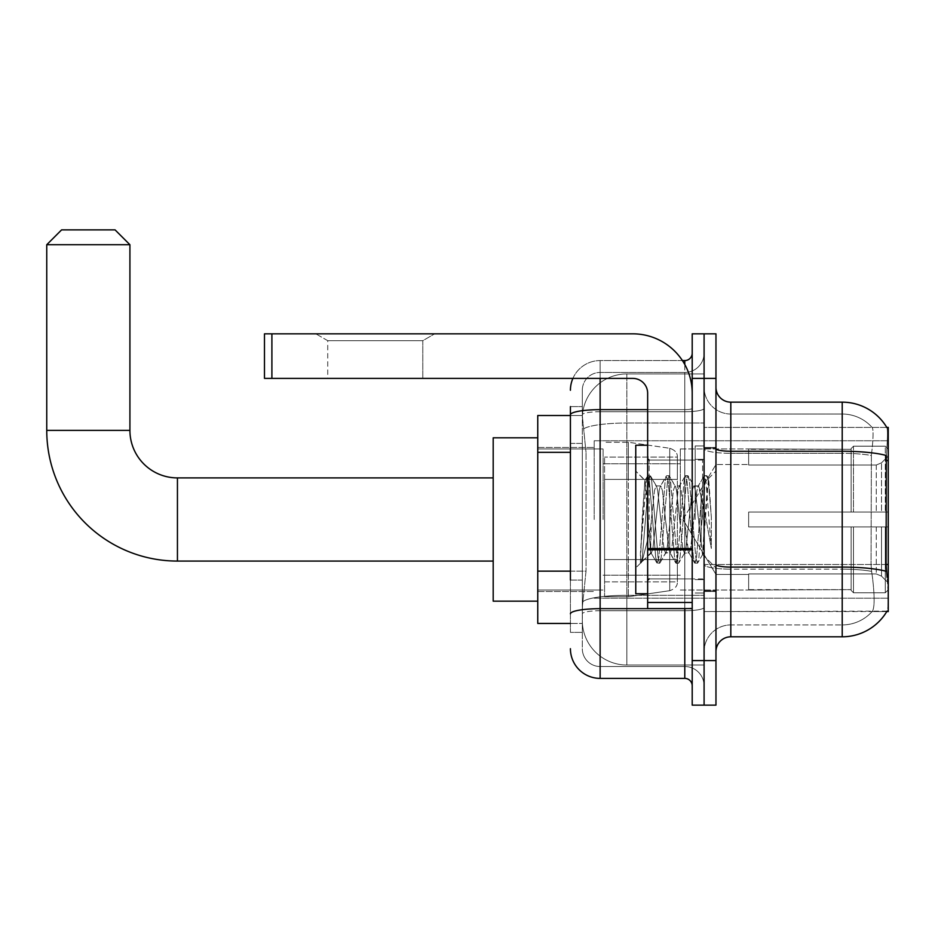 <?xml version="1.0" encoding="UTF-8"?>
<svg xmlns="http://www.w3.org/2000/svg" width="935" height="935" viewBox="0 0 935 935"><rect width="100%" height="100%" fill="white"/><g stroke="black" fill="none" stroke-linecap="round" stroke-linejoin="round"><path stroke-width="0.7" stroke-dasharray="4.67 3.51" d="M888.25 519.486L888.25 440.771L888.25 519.486M594.181 519.486L594.181 440.771L594.181 519.486M570.42 571.156L586.023 571.156L582.482 605.623L586.023 571.156L586.023 452.341L586.023 571.156L537.754 571.156L537.754 623.446L582.4 623.446L582.306 620.478A44.553 44.553 0 0 0 626.859 665.03L704.09 665.03L704.09 595.303L704.09 665.03L626.859 665.03L626.859 595.303L626.859 665.03A44.553 44.553 0 0 1 582.306 620.478L582.306 611.408L582.4 623.446L570.42 623.446M582.482 605.623L582.306 611.408L582.482 605.623M886.473 571.378A51.986 9.023 180 0 0 842.213 567.089L730.819 567.089L730.819 624.931A26.729 26.729 0 0 0 704.09 651.66L704.09 460.534L704.09 651.66A26.729 26.729 0 0 1 730.819 624.931L842.213 624.931L730.819 624.931L730.819 453.311L842.213 453.311L730.819 453.311L730.819 414.03L842.213 414.03L730.819 414.03L730.819 569.146L842.213 569.146L842.213 414.03A40.1 40.1 0 0 1 872.262 427.587A40.1 40.1 0 0 0 842.213 414.03A40.1 40.1 0 0 1 872.262 427.587A40.1 40.1 0 0 0 842.213 414.03L842.213 453.311A40.1 6.966 180 0 1 871.373 455.497L871.058 564.495L871.373 455.497C873.29 439.345 873.582 430.053 872.262 427.587C873.582 430.018 873.29 439.321 871.373 455.497A40.1 6.966 180 0 0 842.213 453.311L842.213 569.146L730.819 569.146L730.819 636.805L842.213 636.805L842.213 569.146A40.1 6.966 180 0 1 871.619 571.378L871.058 564.495L871.619 571.378A40.1 6.966 180 0 0 842.213 569.146L842.213 624.931A40.1 40.1 0 0 0 872.484 611.116C874.669 607.247 874.669 596.004 872.484 577.398L871.619 571.378L872.484 577.398C874.669 595.981 874.669 607.224 872.484 611.116A40.1 40.1 0 0 1 842.213 624.931L842.213 451.243L730.819 451.243L730.819 402.155L842.213 402.155A51.986 51.986 0 0 1 886.894 427.587A51.986 51.986 0 0 0 842.213 402.155L842.213 451.243A51.986 9.023 180 0 1 886.31 455.497C887.596 439.333 887.794 430.042 886.894 427.587C887.794 430.007 887.596 439.31 886.31 455.497L886.099 564.495L887.046 577.398C888.542 595.981 888.542 607.224 887.046 611.116L704.09 611.56L704.09 564.495L704.09 611.56L888.25 611.56L888.25 427.4L704.09 427.4L704.09 460.534L704.09 427.4L886.789 427.4M537.754 519.486L537.754 437.802L537.754 519.486M704.09 373.93L704.09 595.303L704.09 373.93L626.859 373.93L704.09 373.93M582.365 416.133L586.023 452.341L582.365 416.133A44.553 44.553 0 0 1 626.859 373.93A44.553 44.553 0 0 0 582.365 416.133A44.553 44.553 0 0 1 626.859 373.93L626.859 423.029L704.09 423.029L626.859 423.029L626.859 373.93M570.42 443.424L582.306 443.424L582.306 580.062L582.306 406.608L582.306 443.424L570.42 443.424L570.42 580.062L570.42 415.514L582.4 415.514L537.754 415.514L537.754 571.156M715.965 519.486L715.965 447.456L715.965 519.486M704.09 519.486L704.09 445.96L704.09 519.486M695.172 519.486L695.172 445.96L695.172 519.486M886.789 611.56L872.098 611.56L886.789 611.56A51.986 51.986 0 0 0 887.046 611.116C888.542 607.247 888.542 596.004 887.046 577.398M715.965 651.66L715.965 387.3L715.965 651.66M704.09 448.66L704.09 564.506L704.09 448.66A26.729 4.64 0 0 0 730.819 453.311A26.729 4.64 0 0 1 704.09 448.66M704.09 378.394L704.09 333.83L715.965 333.83L715.965 378.394L704.09 378.394L704.09 333.83L692.204 333.83L692.204 378.394L704.09 378.394L704.09 660.577L704.09 378.394M692.204 378.394L692.204 705.13L704.09 705.13L704.09 660.577L704.09 705.13L715.965 705.13L715.965 378.394M730.819 402.155A14.855 14.855 0 0 1 715.965 387.3M730.819 414.03A26.729 26.729 0 0 1 704.09 387.3A26.729 26.729 0 0 0 730.819 414.03A26.729 26.729 0 0 1 704.09 387.3M570.42 406.608L582.306 406.608L570.42 406.608L570.42 632.352L582.306 632.352L570.42 632.352L570.42 580.062L582.306 580.062L582.306 632.352L582.306 580.062L570.42 580.062M570.42 648.691A29.698 29.698 0 0 0 600.13 678.389L600.13 666.515A17.823 17.823 0 0 1 582.306 648.691L582.306 414.813L582.306 648.691A17.823 17.823 0 0 0 600.13 666.515L684.782 666.515L684.782 618.993L684.782 678.389A7.422 7.422 0 0 1 692.204 685.822L692.204 353.138L692.204 685.822M704.09 618.993L704.09 408.373L704.09 618.993M692.204 519.486L692.204 460.078L692.204 519.486M704.09 353.138L704.09 408.373L704.09 353.138A19.308 19.308 0 0 1 684.782 372.446A19.308 19.308 0 0 0 704.09 353.138A19.308 19.308 0 0 1 684.782 372.446L684.782 666.515L600.13 666.515L600.13 610.73L684.782 610.73A19.308 3.354 0 0 0 704.09 607.388A19.308 3.354 0 0 1 684.782 610.73L684.782 372.446L600.13 372.446L684.782 372.446M572.898 378.394A29.698 29.698 0 0 1 600.13 360.571L684.782 360.571A7.422 7.422 0 0 0 692.204 353.138A7.422 7.422 0 0 1 684.782 360.571L684.782 618.993L684.782 610.73L600.13 610.73L600.13 372.446L600.13 411.727L684.782 411.727A19.308 3.354 0 0 0 704.09 408.373A19.308 3.354 0 0 1 684.782 411.727L600.13 411.727L600.13 618.993L600.13 608.673L684.782 608.673A7.422 1.286 0 0 0 692.204 607.388A7.422 1.286 0 0 1 687.365 608.591M600.13 678.389L684.782 678.389M570.42 613.827A29.698 5.154 180 0 1 600.13 608.673L600.13 360.571A29.698 29.698 0 0 0 570.42 390.269A29.698 29.698 0 0 1 600.13 360.571L682.41 360.571M582.306 390.269L582.306 414.813L582.306 390.269A17.823 17.823 0 0 1 600.13 372.446A17.823 17.823 0 0 0 582.306 390.269A17.823 17.823 0 0 1 600.13 372.446M704.09 685.822A19.308 19.308 0 0 0 684.782 666.515A19.308 19.308 0 0 1 704.09 685.822A19.308 19.308 0 0 0 684.782 666.515M647.651 519.486L647.651 445.224L647.651 519.486M647.651 593.737L635.765 593.737L635.765 445.224L635.765 567.896L635.765 445.224L647.651 445.224M648.107 519.486L646.564 492.453L644.846 480.496L642.123 519.486L640.417 562.999L642.17 561.152L650.62 528.006L650.62 553.041L651.368 519.486L650.62 528.006L642.17 561.152L640.417 563.256L640.417 553.508L643.116 519.486L646.26 481.572L647.441 476.032L646.26 481.572L640.417 553.508L644.846 480.496L647.826 475.705L644.846 480.496L635.765 471.065L645.115 480.403L650.62 553.041L651.368 553.041L650.62 552.094L650.62 553.041L641.223 562.449L651.368 553.041L650.62 552.094L648.107 519.486M665.51 519.486L662.366 490.408L660.8 485.919L660.297 486.34L659.222 490.408L652.934 548.553L651.368 553.041L652.934 548.553L659.222 490.408L660.297 486.34L666.304 476.032L665.112 481.572L658.836 557.389L657.258 563.256L655.692 557.389L649.404 481.572L647.826 475.705L650.187 475.705L648.61 481.572L642.322 557.389L640.755 563.256L642.17 561.152L641.141 562.928L642.322 557.389L648.61 481.572L650.573 476.032L647.826 475.705L649.404 481.572L655.692 557.389L656.873 562.928L659.619 563.256L658.041 557.389L651.753 481.572L650.573 476.032L656.58 486.34L656.078 485.919L654.512 490.408L651.368 519.486L654.512 490.408L656.078 485.919L660.8 485.919L666.304 476.032L665.112 481.572L658.836 557.389L657.258 563.256L659.619 563.256L658.041 557.389L651.753 481.572L650.573 476.032L656.078 485.919L660.8 485.919L662.366 490.408L668.654 548.553L669.729 552.62L665.51 519.486M660.8 519.486L657.656 490.408L656.58 486.34L657.656 490.408L663.943 548.553L665.51 553.041L663.943 548.553L660.8 519.486M684.373 519.486L681.229 490.408L679.651 485.919L679.161 486.34L678.085 490.408L671.797 548.553L670.231 553.041L669.729 552.62L675.736 562.928L674.544 557.389L668.256 481.572L666.304 476.032L669.051 475.705L667.473 481.572L661.185 557.389L659.619 563.256L666.012 552.62L670.231 553.041L675.736 562.928L674.544 557.389L668.256 481.572L666.69 475.705L669.051 475.705L667.473 481.572L661.185 557.389L660.005 562.928L665.51 553.041L670.231 553.041L671.797 548.553L678.085 490.408L679.161 486.34L685.168 476.032L683.976 481.572L677.688 557.389L675.736 562.928L678.483 563.256L676.905 557.389L670.617 481.572L669.051 475.705L675.444 486.34L674.941 485.919L673.375 490.408L667.087 548.553L666.012 552.62L667.087 548.553L673.375 490.408L674.941 485.919L679.651 485.919L685.168 476.032L683.976 481.572L677.688 557.389L676.122 563.256L678.483 563.256L676.905 557.389L670.617 481.572L669.437 476.032L674.941 485.919L679.651 485.919L681.229 490.408L687.517 548.553L688.592 552.62L684.373 519.486M679.651 519.486L676.519 490.408L675.444 486.34L676.519 490.408L682.795 548.553L684.373 553.041L682.795 548.553L679.651 519.486M701.121 497.923L701.121 544.836L695.371 490.408L693.805 485.919L692.227 490.408L685.939 548.553L684.373 553.041L689.083 553.041L694.6 562.928L693.408 557.389L687.12 481.572L685.168 476.032L687.915 475.705L686.337 481.572L680.049 557.389L678.483 563.256L684.864 552.62L689.083 553.041L694.6 562.928L693.408 557.389L687.12 481.572L685.554 475.705L687.915 475.705L686.337 481.572L680.049 557.389L678.868 562.928L684.864 552.62L685.939 548.553L692.227 490.408L693.805 485.919L698.515 485.919L696.949 490.408L690.661 548.553L689.083 553.041L690.661 548.553L696.949 490.408L698.024 486.34L704.032 476.032L702.84 481.572L696.552 557.389L694.6 562.928L697.335 563.256L695.769 557.389L689.481 481.572L687.915 475.705L694.296 486.34L698.515 485.919L704.032 476.032L702.84 481.572L696.552 557.389L694.986 563.256L697.335 563.256L695.769 557.389L689.481 481.572L688.289 476.032L694.296 486.34L695.371 490.408L702.454 554.385L706.989 491.167L708.695 478.685L711.325 516.962L711.325 548.483L706.124 519.486L698.515 485.919L700.093 490.408L701.121 497.923L701.121 544.836L702.758 554.268L708.438 478.591L711.325 516.962L708.344 481.572L706.766 475.705L705.2 481.572L698.913 557.389L697.335 563.256L698.913 557.389L705.2 481.572L706.766 475.705L708.344 481.572L711.325 516.962L711.325 548.483L705.983 481.572L704.032 476.032L706.766 475.705L704.417 475.705L705.983 481.572L711.325 548.483L706.124 519.486L701.121 497.923M327.741 340.691L315.866 333.83L434.682 333.83L315.866 333.83L434.682 333.83L315.866 333.83L327.741 340.691L327.741 378.394L422.795 378.394L327.741 378.394L422.795 378.394L327.741 378.394L327.741 340.691L422.795 340.691L434.682 333.83L422.795 340.691L327.741 340.691L422.795 340.691L422.795 378.394L422.795 340.691L327.741 340.691M647.651 608.591L692.204 608.591L647.651 608.591L647.651 602.456L647.651 608.591L692.204 608.591L692.204 393.238A59.408 59.408 0 0 0 632.796 333.83L264.476 333.83L271.898 333.83L264.476 333.83L264.476 378.394L264.476 333.83L264.476 378.394L632.796 378.394A14.855 14.855 0 0 1 647.651 393.238L647.651 608.591M647.651 548.529L692.204 548.529L692.204 393.238A59.408 59.408 0 0 0 632.796 333.83L271.898 333.83L271.898 378.394L632.796 378.394A14.855 14.855 0 0 1 647.651 393.238L647.651 548.529L692.204 548.529L692.204 608.591L692.204 393.238A59.408 59.408 0 0 0 632.796 333.83L271.898 333.83L271.898 378.394L264.476 378.394L632.796 378.394A14.855 14.855 0 0 1 647.651 393.238L647.651 548.529L692.204 548.529L692.204 608.591M537.754 601.17L493.189 601.17L493.189 437.802L493.189 601.17L493.189 477.902L177.44 477.902L177.44 561.07A130.69 130.69 0 0 1 46.75 430.369L46.75 244.725L129.918 244.725L46.75 244.725L129.918 244.725L115.063 229.87L61.605 229.87L115.063 229.87L61.605 229.87L46.75 244.725M46.75 430.369L129.918 430.369L46.75 430.369L129.918 430.369L129.918 244.725M748.643 512.053L748.643 519.486L748.643 512.053L876.259 512.053L748.643 512.053L851.119 512.053L851.119 448.578L851.119 512.053L853.491 512.053L853.491 446.194L853.491 512.053L748.643 512.053L748.643 526.908L851.119 526.908L851.119 589.634L851.119 526.908L748.643 526.908L748.643 512.053L748.643 526.908L748.643 512.053L888.25 512.053L888.25 449.174L888.25 512.053L885.281 512.053L885.281 446.194L885.281 512.053L853.491 512.053L888.25 512.053L888.25 456.046L888.25 512.053L748.643 512.053L851.119 512.053L851.119 448.578L851.119 449.326L748.643 448.94L851.119 449.326L851.119 512.053L851.119 448.578L853.491 446.194L851.119 448.578L851.119 512.053L853.491 512.053L853.491 446.194L885.281 446.194L853.491 446.194L853.491 512.053L748.643 512.053L748.643 526.908L888.25 526.908L888.25 589.786L888.25 526.908L885.281 526.908L885.281 592.767L888.25 589.786L885.281 592.767L885.281 526.908L853.491 526.908L853.491 592.767L885.281 592.767L853.491 592.767L853.491 526.908L851.119 526.908L851.119 590.382L853.491 592.767L851.119 590.382L851.119 526.908L888.25 526.908L888.25 589.786L888.25 582.914L881.518 576.124L876.259 573.926L881.518 576.124L888.25 582.914L888.25 526.908L748.643 526.908L851.119 526.908L851.119 589.634L748.643 590.032L851.119 589.634L851.119 526.908L748.643 526.908L748.643 512.053M748.643 465.034L876.259 465.034L748.643 465.034L748.643 449.326L748.643 465.034L876.259 465.034L881.518 462.837L888.25 456.046L888.25 449.174L885.281 446.194L888.25 449.174L888.25 456.046L881.518 462.837L876.259 465.034L748.643 465.034L748.643 448.94L851.119 449.326L851.119 448.578L851.119 449.326L748.643 449.326L748.643 465.034M680.329 519.486L680.329 448.94L680.329 519.486M603.098 519.486L603.098 448.94L603.098 519.486M748.643 573.926L876.259 573.926L748.643 573.926L748.643 589.634L748.643 573.926L876.259 573.926L881.518 576.124L876.259 573.926L748.643 573.926L748.643 590.032L851.119 589.634L748.643 589.634L748.643 573.926M604.583 479.386L604.583 596.705L604.583 559.586L677.361 559.586L677.361 581.862L677.361 457.098L677.361 479.386L604.583 479.386L604.583 581.862L604.583 559.586L677.361 559.586L677.361 581.862L677.361 457.098L677.361 479.386L604.583 479.386L604.583 596.705L604.583 559.586L677.361 559.574L677.361 581.874L604.583 581.862L604.583 559.586L628.343 559.586L628.343 596.705L628.343 442.255L628.343 479.386L604.583 479.386L604.583 457.098L604.583 581.862L677.361 581.874C677.594 585.941 675.047 588.875 669.729 590.686L669.729 559.586L677.361 559.586L677.361 581.874C677.594 585.941 675.047 588.875 669.729 590.686L669.729 559.586L628.343 559.586L628.343 596.705L628.343 442.255L628.343 479.386L669.729 479.386L669.729 448.274L669.729 590.686L628.343 596.705L604.583 596.705L628.343 596.705L669.729 590.686L669.729 448.274C675.047 450.086 677.594 453.031 677.361 457.086L604.583 457.098L677.361 457.098L677.361 479.386L604.583 479.386M851.119 526.908L851.119 590.382L853.491 592.767L885.281 592.767L888.25 589.786L888.25 526.908L888.25 589.786L885.281 592.767L885.281 526.908L885.281 592.767L853.491 592.767L853.491 526.908L853.491 592.767L851.119 590.382L851.119 526.908L853.491 526.908L851.119 526.908M851.119 589.634L851.119 590.382L851.119 589.634M853.491 446.194L851.119 448.578L853.491 446.194L885.281 446.194L885.281 512.053L885.281 446.194L853.491 446.194M885.281 526.908L853.491 526.908L885.281 526.908M853.491 512.053L885.281 512.053L853.491 512.053M885.281 512.053L888.25 512.053L888.25 449.174L888.25 512.053L885.281 512.053M888.25 449.174L885.281 446.194L888.25 449.174L888.25 512.053L888.25 449.174M888.25 526.908L888.25 589.786L888.25 582.914L881.518 576.124L888.25 582.914L888.25 526.908L881.518 526.908L888.25 526.908M881.518 462.837L888.25 456.046L881.518 462.837L876.259 465.034L881.518 462.837L881.518 512.053L888.25 512.053L876.259 512.053L881.518 512.053L881.518 462.837M876.259 526.908L748.643 526.908L748.643 519.486L748.643 526.908L876.259 526.908L876.259 573.926L876.259 526.908M493.189 477.902L493.189 519.486L493.189 437.802L537.754 437.802M677.361 479.386L669.729 479.386L669.729 448.274L628.343 442.255L604.583 442.255L628.343 442.255L669.729 448.274C675.047 450.086 677.594 453.031 677.361 457.086L677.361 479.386M626.859 595.303A44.553 7.737 180 0 0 582.844 601.848A44.553 7.737 180 0 1 626.859 595.303L704.09 595.303L626.859 595.303L626.859 423.029L626.859 595.303M888.25 564.495L704.09 564.495A26.729 4.64 0 0 0 730.819 569.146A26.729 4.64 0 0 1 704.09 564.506L886.099 564.495M888.25 460.534L886.099 460.534M583.463 429.001A44.553 7.737 180 0 1 626.859 423.029A44.553 7.737 180 0 0 583.463 429.001M582.306 620.478A44.553 44.553 0 0 0 626.859 665.03M570.42 452.341L537.754 452.341M715.965 660.577L692.204 660.577M715.965 564.506A14.855 2.583 0 0 0 730.819 567.089L730.819 451.243A14.855 2.583 0 0 1 715.965 448.66M704.09 651.66A26.729 26.729 0 0 1 730.819 624.931M570.42 414.813A29.698 5.154 180 0 1 600.13 409.659L684.782 409.659L684.782 364.486M647.651 409.659L684.782 409.659A7.422 1.286 -0 0 0 692.204 408.373A7.422 1.286 0 0 1 684.782 409.659L684.782 608.591M600.13 360.571L600.13 378.394M600.13 411.727A17.823 3.097 180 0 0 582.306 414.813A17.823 3.097 180 0 1 600.13 411.727M600.13 610.73A17.823 3.097 180 0 0 582.306 613.827A17.823 3.097 180 0 1 600.13 610.73M600.13 666.515A17.823 17.823 0 0 1 582.306 648.691M702.606 519.486L702.606 460.078L702.606 519.486M649.135 519.486L649.135 460.078L649.135 519.486M692.204 549.827L647.651 549.827M647.651 602.456L692.204 602.456M876.259 465.034L876.259 512.053L876.259 465.034M881.518 526.908L881.518 576.124L881.518 526.908M271.898 378.394L271.898 333.83M594.181 440.771L888.25 440.771L594.181 440.771M537.754 447.456L594.181 447.456L537.754 447.456M537.754 591.516L594.181 591.516L537.754 591.516M594.181 598.19L888.25 598.19L594.181 598.19M704.09 447.456L715.965 447.456L704.09 447.456M695.172 593L704.09 593L695.172 593M704.09 459.33L695.172 459.33L704.09 459.33M704.09 579.63L695.172 579.63L704.09 579.63M695.172 445.96L704.09 445.96L695.172 445.96M704.09 591.516L715.965 591.516L704.09 591.516M692.204 460.078L647.651 460.078L692.204 460.078M692.204 578.894L647.651 578.894L692.204 578.894M704.09 590.768L715.965 590.768L704.09 590.768M649.135 460.078L702.606 460.078L704.09 458.594L702.606 460.078L649.135 460.078L647.651 458.594M649.135 578.894L702.606 578.894L704.09 580.378L702.606 578.894L649.135 578.894L647.651 580.378M708.438 478.591L715.965 471.065L708.438 478.591M702.454 554.385L715.965 567.896L702.454 554.385M640.417 563.256L635.765 567.896L640.417 563.256M704.09 448.192L715.965 448.192L704.09 448.192M702.769 554.28L697.72 562.928L702.769 554.28M708.695 478.685L707.152 476.032L708.695 478.685M650.865 552.62L656.873 562.928L650.865 552.62M493.189 561.07L177.44 561.07M682.947 519.486L715.965 464.531L748.643 464.531L715.965 464.531L682.947 519.486L715.965 574.429L748.643 574.429L715.965 574.429L682.947 519.486M680.329 590.032L748.643 590.032L680.329 590.032M603.098 575.177L680.329 575.177L603.098 575.177M537.754 590.032L603.098 590.032L537.754 590.032M537.754 448.94L603.098 448.94L537.754 448.94M603.098 463.783L680.329 463.783L603.098 463.783M680.329 448.94L748.643 448.94L680.329 448.94"/><path stroke-width="1.4" d="M886.789 611.56L887.046 611.116A51.986 51.986 0 0 1 842.213 636.805A51.986 51.986 0 0 0 886.789 611.56L888.25 611.56L888.25 427.4L886.789 427.4M570.42 443.424L570.42 406.608L570.42 415.514L537.754 415.514L537.754 623.446L570.42 623.446M715.965 651.66A14.855 14.855 0 0 1 730.819 636.805L842.213 636.805L842.213 402.155L730.819 402.155A14.855 14.855 0 0 1 715.965 387.3A14.855 14.855 0 0 0 730.819 402.155L730.819 636.805A14.855 14.855 0 0 0 715.965 651.66M704.09 660.577L704.09 705.13L715.965 705.13L715.965 660.577L704.09 660.577L704.09 705.13L692.204 705.13L692.204 660.577L704.09 660.577L704.09 378.394L704.09 660.577M692.204 660.577L692.204 333.83L704.09 333.83L704.09 378.394L704.09 333.83L715.965 333.83L715.965 660.577M886.894 427.587A51.986 51.986 0 0 0 842.213 402.155A51.986 51.986 0 0 1 886.894 427.587M887.046 577.398L886.099 564.495L886.31 455.497A51.986 9.023 180 0 0 842.213 451.243L730.819 451.243A14.855 2.583 -0 0 1 715.965 448.66M570.42 580.062L570.42 406.608M600.13 378.394L600.13 678.389L684.782 678.389L684.782 608.591M682.41 360.571L684.782 360.571A7.422 7.422 0 0 0 692.204 353.138M692.204 685.822A7.422 7.422 0 0 0 684.782 678.389M570.42 390.269A29.698 29.698 0 0 1 572.898 378.394M600.13 678.389A29.698 29.698 0 0 1 570.42 648.691M647.651 445.224L635.765 445.224L635.765 593.737L647.651 593.737M493.189 561.07L177.44 561.07L177.44 477.902A47.521 47.521 0 0 1 129.918 430.369L129.918 244.725L46.75 244.725L61.605 229.87L115.063 229.87L129.918 244.725M177.44 561.07A130.69 130.69 0 0 1 46.75 430.369L46.75 244.725M493.189 477.902L177.44 477.902A47.521 47.521 0 0 1 129.918 430.369L46.75 430.369M537.754 437.802L493.189 437.802L493.189 601.17L537.754 601.17M692.204 608.591L647.651 608.591L647.651 548.529L692.204 548.529L692.204 393.238A59.408 59.408 0 0 0 632.796 333.83L271.898 333.83L271.898 378.394L632.796 378.394A14.855 14.855 0 0 1 647.651 393.238L647.651 548.529M271.898 378.394L264.476 378.394L264.476 333.83L271.898 333.83M888.25 460.534L886.099 460.534M888.25 564.495L886.099 564.495M570.42 452.341L537.754 452.341M570.42 571.156L537.754 571.156M886.473 571.378A51.986 9.023 180 0 0 842.213 567.089L730.819 567.089A14.855 2.583 0 0 1 715.965 564.506M715.965 378.394L692.204 378.394M687.365 608.591A7.422 1.286 0 0 1 684.782 608.673L600.13 608.673A29.698 5.154 180 0 0 570.42 613.827M570.42 414.813A29.698 5.154 180 0 1 600.13 409.659L647.651 409.659M684.782 364.486L684.782 360.571M692.204 549.827L647.651 549.827M647.651 602.456L692.204 602.456M649.135 460.078L647.651 458.594M649.135 578.894L647.651 580.378"/></g></svg>
